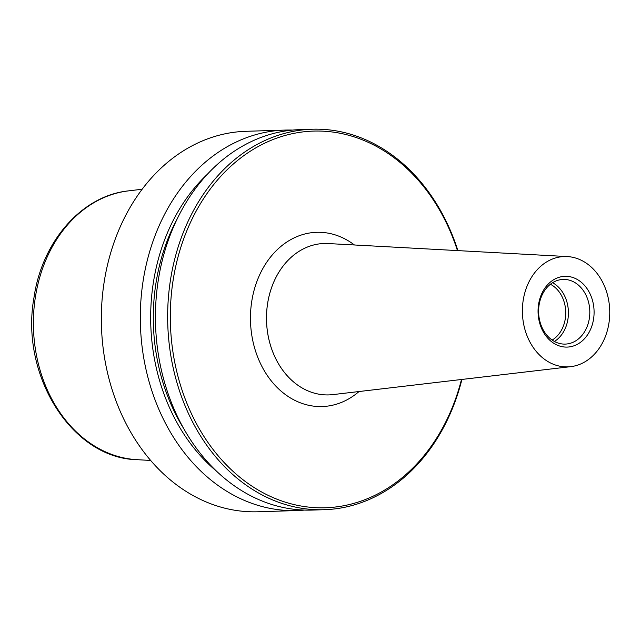 <?xml version="1.0" encoding="UTF-8"?>
<svg xmlns="http://www.w3.org/2000/svg" width="641" height="641" viewBox="0 0 641 641"><rect width="100%" height="100%" fill="white"/><g stroke="black" fill="none" stroke-linecap="round" stroke-linejoin="round"><path stroke-width="0.96" d="M292.552 130.083A190.329 150.595 88.2 0 0 284.989 130.083L246.008 131.301A190.329 150.595 88.2 0 0 104.114 282.361A190.329 150.595 88.2 0 0 257.922 511.774L296.903 510.557A190.329 150.595 88.2 0 0 304.451 510.076M284.989 130.083A190.329 150.595 88.2 0 0 143.087 281.143A190.329 150.595 88.2 0 0 296.903 510.557M457.89 250.607A190.329 150.595 88.2 0 0 312.319 129.226A190.329 150.595 88.2 0 0 170.426 280.285A190.329 150.595 88.2 0 0 324.234 509.699A190.329 150.595 88.2 0 0 461.921 379.44M457.442 250.583A188.43 149.089 88.2 0 0 304.828 131.685A188.43 149.089 88.2 0 0 173.062 280.638A188.43 149.089 88.2 0 0 282.377 501.198A188.43 149.089 88.2 0 0 461.48 379.496M312.319 129.226L300.1 129.61A190.329 150.595 88.2 0 0 158.207 280.67A190.329 150.595 88.2 0 0 312.015 510.084L324.234 509.699M207.211 174.408A181.283 143.432 88.2 0 0 153.311 282.905A181.283 143.432 88.2 0 0 216.514 471.175M567.309 256.568L328.136 243.548A75.742 59.925 88.2 0 0 324.074 243.5A75.742 59.925 88.2 0 0 267.601 303.618A75.742 59.925 88.2 0 0 328.817 394.912A75.742 59.925 88.2 0 0 332.871 394.608L570.754 366.652A55.198 43.676 88.2 0 0 608.95 323.064A55.198 43.676 88.2 0 0 567.309 256.568A55.198 43.676 88.2 0 0 523.192 300.341A55.198 43.676 88.2 0 0 570.754 366.652M539.073 305.1A32.354 25.6 88.2 0 0 565.226 344.097A32.354 25.6 88.2 0 0 589.343 318.417A32.354 25.6 88.2 0 0 563.199 279.42A32.354 25.6 88.2 0 0 539.073 305.1M593.574 318.986A35.399 28.012 -91.8 0 1 560.707 346.34A35.399 28.012 -91.8 0 1 538.568 304.411A35.399 28.012 -91.8 0 1 571.435 277.064A35.399 28.012 -91.8 0 1 593.574 318.986M554.425 341.469A32.354 25.6 88.2 0 0 567.942 319.09A32.354 25.6 88.2 0 0 552.59 282.721M552.141 340.067A30.456 24.094 88.2 0 0 565.298 318.737A30.456 24.094 88.2 0 0 550.395 284.267M142.158 189.231L128.384 190.89A134.786 106.646 88.2 0 0 35.351 297.304A134.786 106.646 88.2 0 0 136.805 459.661L150.651 460.454M177.269 218.749A177.958 140.804 88.2 0 0 155.891 283.586A177.958 140.804 88.2 0 0 183.847 428.805M324.074 243.5L324.05 243.5A75.742 59.925 88.2 0 0 324.05 243.5A75.742 59.925 88.2 0 0 267.585 303.618A75.742 59.925 88.2 0 0 328.793 394.912A75.742 59.925 88.2 0 0 328.801 394.912L328.817 394.912M354.425 244.982A87.16 68.964 88.2 0 0 251.729 301.486A87.16 68.964 88.2 0 0 281.856 391.787A87.16 68.964 88.2 0 0 359.016 391.539M137.35 459.693C71.904 458.652 19.919 375.153 33.965 297.696C41.953 241.361 82.04 195.361 128.929 190.826"/></g></svg>
